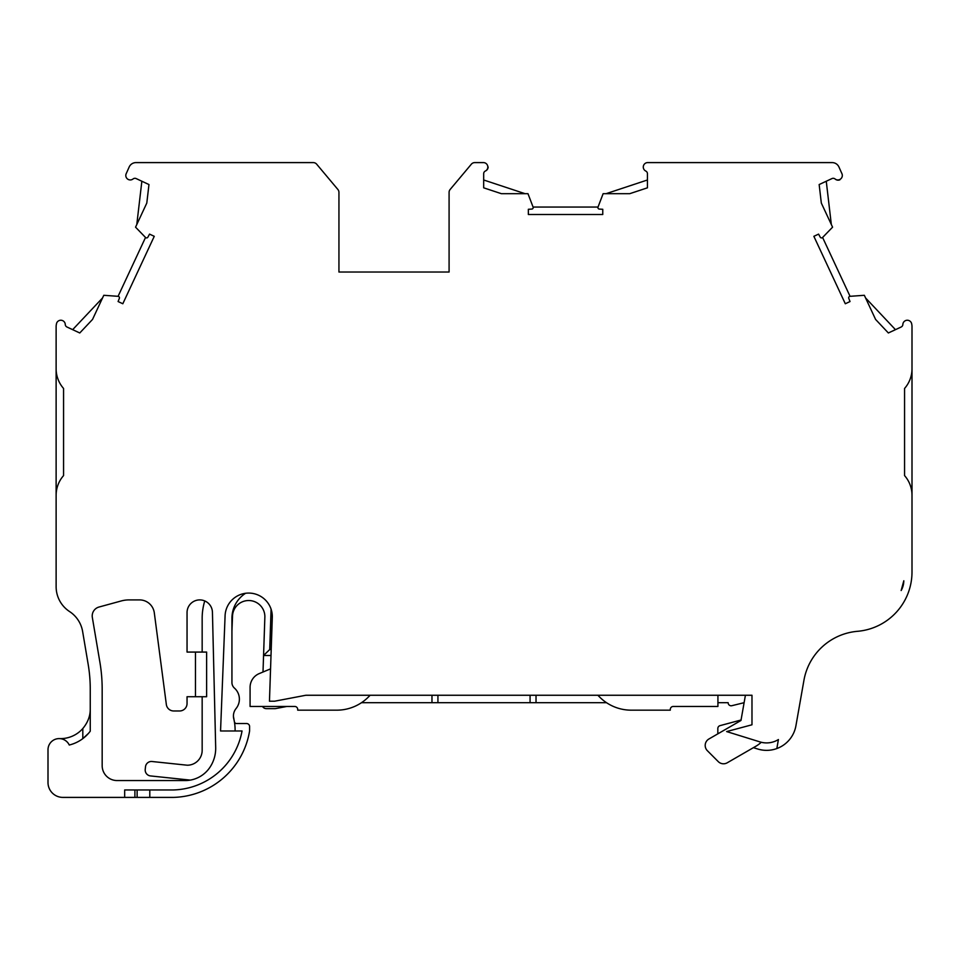 <?xml version="1.0" encoding="UTF-8"?>
<svg xmlns="http://www.w3.org/2000/svg" width="960" height="960" viewBox="0 0 960 960"><rect width="100%" height="100%" fill="white"/><g stroke="black" fill="none" stroke-linecap="round" stroke-linejoin="round"><path stroke-width="1.44" d="M202.164 696.72L202.164 750.324A14.88 14.88 0 0 1 187.284 765.216L152.04 761.508A5.952 5.952 0 0 0 145.5 766.812L145.224 769.392A5.952 5.952 0 0 0 150.528 775.932L190.14 780.096A29.772 29.772 0 0 0 190.368 780.096M212.436 612.3A12.696 12.696 0 0 0 199.584 599.904A12.696 12.696 0 0 0 187.044 612.624L187.044 652.068L195.468 652.068L195.468 696.72L187.044 696.72L187.044 703.536A7.44 7.44 0 0 1 179.604 710.976L173.724 710.976A7.44 7.44 0 0 1 166.368 704.688L154.308 612.852A14.88 14.88 0 0 0 139.548 599.904L129.084 599.904A29.772 29.772 0 0 0 121.224 600.96L99 607.032A9.228 9.228 0 0 0 92.34 617.472L99.924 662.388A160.752 160.752 0 0 1 102.168 689.148L102.168 765.672A14.88 14.88 0 0 0 117.048 780.552L185.172 780.552A29.772 29.772 0 0 0 209.94 767.304A34.236 34.236 0 0 0 215.688 747.48L212.436 612.3M245.556 593.292A29.772 29.772 0 0 0 231.936 618.3L231.936 682.548A7.44 7.44 0 0 0 234.42 688.08A14.88 14.88 0 0 1 236.076 708.528A11.904 11.904 0 0 0 233.892 719.328A48.132 48.132 0 0 1 235.104 730.98M225.06 616.536A23.628 23.628 0 0 1 248.772 593.076A23.628 23.628 0 0 1 272.316 616.836L269.46 701.208L274.608 701.208L305.856 695.256L751.98 695.256L751.98 724.788L726.636 731.568L759.996 741.912A22.332 22.332 0 0 0 778.416 739.536L776.832 748.548A29.772 29.772 0 0 0 795.924 725.76L803.94 680.292A59.532 59.532 0 0 1 857.52 631.308A59.532 59.532 0 0 0 912 571.98L912 495.288A29.772 29.772 0 0 0 904.56 475.596L904.56 388.464A29.772 29.772 0 0 0 912 368.772L912 326.676A11.904 11.904 0 0 0 911.772 324.336L911.544 323.292A4.464 4.464 0 0 0 902.868 324.24A2.976 2.976 0 0 1 901.152 327.012L888.36 332.976L875.58 319.416L864.336 295.296L850.056 296.316A1.488 1.488 0 0 0 848.772 298.344L850.032 301.548L845.304 303.756L813.864 236.316L818.58 234.12L820.224 237.132A1.488 1.488 0 0 0 822.6 237.468L832.572 227.172L821.328 203.064L819.156 184.548L831.948 178.584A2.976 2.976 0 0 1 835.176 179.052A4.464 4.464 0 0 0 842.052 173.964L838.956 167.016A7.44 7.44 0 0 0 832.152 162.6L647.364 162.6A4.464 4.464 0 0 0 645.648 170.988A2.976 2.976 0 0 1 647.436 173.712L647.436 187.824L629.748 193.68L603.132 193.68L598.02 207.06A1.488 1.488 0 0 0 599.328 209.076L602.76 209.292L602.76 214.5L528.348 214.5L528.348 209.292L531.78 209.076A1.488 1.488 0 0 0 533.088 207.06L527.976 193.68L501.36 193.68L483.672 187.824L483.672 173.712A2.976 2.976 0 0 1 485.46 170.988A4.464 4.464 0 0 0 483.744 162.6L474.768 162.6A4.464 4.464 0 0 0 471.348 164.196L450.132 189.492A4.464 4.464 0 0 0 449.088 192.36L449.088 272.028L338.94 272.028L338.94 192.36A4.464 4.464 0 0 0 337.896 189.492L316.68 164.196A4.464 4.464 0 0 0 313.26 162.6L135.972 162.6A7.44 7.44 0 0 0 129.168 167.016L126.072 173.964A4.464 4.464 0 0 0 132.948 179.052A2.976 2.976 0 0 1 136.176 178.584L148.968 184.548L146.796 203.064L135.552 227.172L145.524 237.468A1.488 1.488 0 0 0 147.9 237.132L149.544 234.12L154.26 236.316L122.82 303.756L118.092 301.548L119.352 298.344A1.488 1.488 0 0 0 118.08 296.316L103.788 295.296L92.544 319.416L79.764 332.976L66.972 327.012A2.976 2.976 0 0 1 65.256 324.24A4.464 4.464 0 0 0 56.58 323.292L56.364 324.336A11.904 11.904 0 0 0 56.124 326.676L56.124 368.772A29.772 29.772 0 0 0 63.564 388.464L63.564 475.596A29.772 29.772 0 0 0 56.124 495.288L56.124 586.668A29.772 29.772 0 0 0 69.588 611.568A29.772 29.772 0 0 1 82.632 631.524L88.176 664.368A148.836 148.836 0 0 1 90.252 689.148L90.252 731.184A37.212 37.212 0 0 1 69.264 745.02A11.16 11.16 0 0 0 48 749.772L48 782.508A14.88 14.88 0 0 0 62.88 797.4L124.668 797.4L124.668 789.96L173.316 789.96A71.844 71.844 0 0 0 242.04 730.98L220.548 730.98L225.06 616.536M149.796 789.96L149.796 797.4L137.124 797.4L137.124 789.96L137.124 797.4L124.668 797.4M204.756 600.936A59.532 59.532 0 0 0 202.164 618.3L202.164 652.068M270.552 668.868L259.224 673.596A14.88 14.88 0 0 0 250.08 687.336L250.08 706.452L294.732 706.452A2.976 2.976 0 0 1 297.708 709.428L297.708 710.172L336.756 710.172A44.652 44.652 0 0 0 368.328 697.092L370.164 695.256L368.328 697.092M745.416 695.256L740.976 720.48L708.912 738.996A7.44 7.44 0 0 0 707.364 750.696L718.248 761.604A7.44 7.44 0 0 0 727.236 762.792L755.856 746.256A29.772 29.772 0 0 0 761.256 742.272A22.332 22.332 0 0 0 778.416 739.536M597.84 695.256L599.676 697.092A44.652 44.652 0 0 0 631.248 710.172L670.296 710.172L670.296 709.428A2.976 2.976 0 0 1 673.272 706.452L717.924 706.452L717.924 695.256M901.152 590.52A20.088 20.088 0 0 0 903.816 580.764A52.092 52.092 0 0 1 901.152 590.52L903.816 580.764M134.904 789.96L134.904 797.4L134.904 789.96M271.08 609.18L269.712 649.548L271.2 649.548M271.008 655.5L263.556 655.5L269.712 649.548M263.004 672.024L264.876 616.704A16.188 16.188 0 0 0 248.688 600.528A16.188 16.188 0 0 0 232.5 616.704L231.936 631.044M437.928 695.256L437.928 702.696L431.976 702.696L431.976 695.256M437.928 702.696L530.076 702.696L530.076 695.256M536.028 695.256L536.028 702.696L530.076 702.696M195.468 652.068L206.628 652.068L206.628 696.72L195.468 696.72M717.924 702.696L728.16 702.696A2.976 2.976 0 0 0 731.904 705.684L744.108 702.696M69.588 611.568A29.772 29.772 0 0 1 82.632 631.524M129.168 167.016L126.072 173.964M337.896 189.492L316.68 164.196M449.088 192.36L449.088 272.028L338.94 272.028L338.94 192.36M471.348 164.196L450.132 189.492M485.46 170.988A4.464 4.464 0 0 0 488.136 166.98M831.948 178.584A2.976 2.976 0 0 1 835.176 179.052A4.464 4.464 0 0 0 839.94 179.784M911.772 324.336L911.544 323.292M803.94 680.292A59.532 59.532 0 0 1 857.52 631.308M88.176 664.368A148.836 148.836 0 0 1 90.252 689.148L90.252 731.184A37.212 37.212 0 0 1 69.264 745.02M48 749.772L48 782.508M864.336 295.296L850.056 296.316L822.6 237.468M645.648 170.988A2.976 2.976 0 0 1 647.436 173.712L647.436 187.824L647.436 179.988L606.06 193.68M603.132 193.68L598.02 207.06L533.088 207.06M135.552 227.172L145.524 237.468L118.08 296.316M753.42 747.672L757.788 749.028A29.772 29.772 0 0 0 776.832 748.548M56.124 495.276L56.124 366.576M56.124 522.48L56.124 586.668M912 368.808L912 495.252M147.9 237.132L149.544 234.12L154.26 236.316L122.82 303.756L118.092 301.548L119.352 298.344M602.76 209.292L602.76 214.5L528.348 214.5L528.348 209.292L531.78 209.076M848.772 298.344L850.032 301.548L845.304 303.756L813.864 236.316L818.58 234.12L820.224 237.132M149.796 797.4L173.424 797.4A79.296 79.296 0 0 0 249.588 730.98L249.588 726.516A2.976 2.976 0 0 0 246.612 723.54L236.58 723.54A2.232 2.232 0 0 1 234.384 721.692L233.424 716.28M361.476 702.696L606.528 702.696M72.66 329.664L102.552 297.948L92.544 319.416L79.764 332.976M136.176 178.584L148.968 184.548L146.796 203.064L136.788 224.532L141.864 181.236M483.672 179.988L525.048 193.68L501.36 193.68L483.672 187.824M821.328 203.064L819.156 184.548L826.26 181.236L831.336 224.532M901.152 327.012L888.36 332.976L875.58 319.416M187.044 696.72L187.044 703.536M179.604 710.976L173.724 710.976M154.308 612.852A14.88 14.88 0 0 0 139.548 599.904M129.084 599.904A29.772 29.772 0 0 0 121.224 600.96M102.168 765.672A14.88 14.88 0 0 0 117.048 780.552M832.152 162.6L745.056 162.6M313.26 162.6L285.36 162.6M222.84 162.6L135.972 162.6M629.748 193.68L647.436 187.824M904.56 388.464L904.56 475.596M59.52 738.612A29.772 29.772 0 0 0 82.812 728.544L82.812 738.624L88.428 733.428M294.732 706.452A2.976 2.976 0 0 1 297.708 709.428M727.236 762.792L740.58 755.088M740.976 720.48L708.912 738.996M670.296 709.428A2.976 2.976 0 0 1 673.272 706.452M670.296 710.172L631.248 710.172M150.528 775.932L190.14 780.096M202.164 750.324A14.88 14.88 0 0 1 187.284 765.216L152.04 761.508M145.5 766.812L145.224 769.392M741.06 720L720.036 725.64A2.976 2.976 0 0 0 717.828 728.508L717.828 733.848M262.524 706.452A4.464 4.464 0 0 0 266.376 708.648L275.304 708.648L286.884 706.452M82.812 728.544C87.864 722.46 90.336 715.896 90.252 708.864M865.572 297.948L895.464 329.664"/></g></svg>
